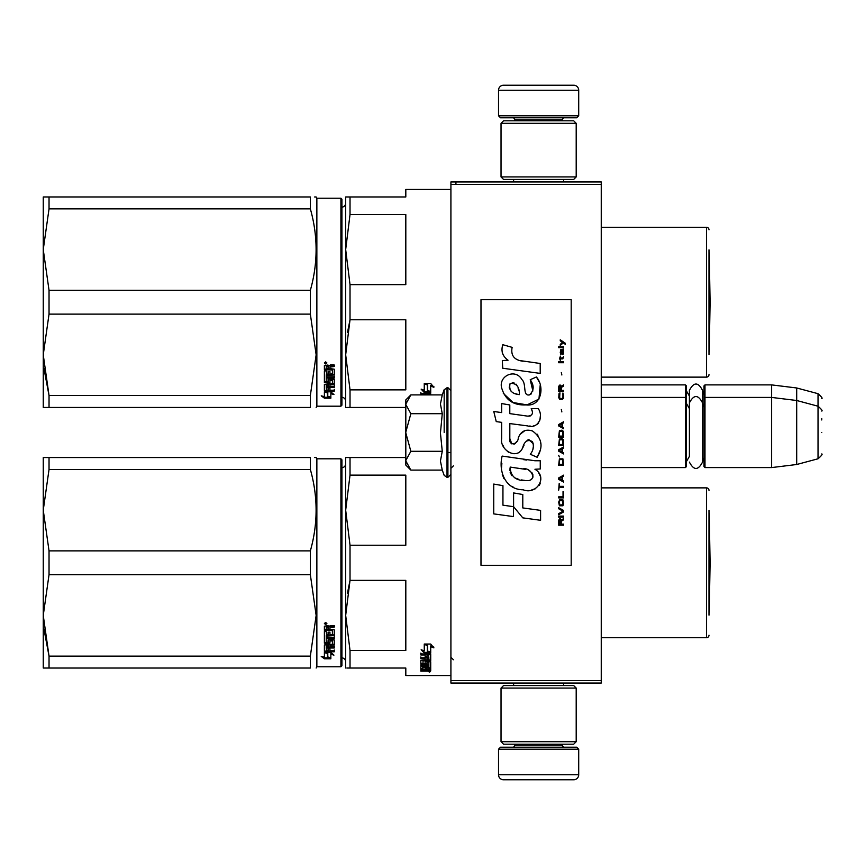 <?xml version="1.0" encoding="UTF-8"?>
<svg xmlns="http://www.w3.org/2000/svg" width="865" height="865" viewBox="0 0 865 865"><rect width="100%" height="100%" fill="white"/><g stroke="black" fill="none" stroke-linecap="round" stroke-linejoin="round"><path stroke-width="1.3" d="M601.251 384.893L685.448 384.893L686.442 385.898L686.442 466.581L685.448 467.576L601.251 467.576L601.251 469.738M601.251 438.598L601.251 394.764L601.251 397.424L685.448 397.424L685.448 467.576M601.251 184.44L450.914 184.44L450.914 181.942L601.251 181.942L601.251 683.058L450.914 683.058L450.914 680.56L601.251 680.56M455.931 181.942L455.931 184.44M450.914 184.44L450.914 680.56M578.707 115.791L498.521 115.791L500.532 117.791L576.696 117.791L578.707 115.791L578.707 90.23A5.006 5.006 -137.2 0 0 573.69 85.224L503.538 85.224A5.006 5.006 137.2 0 0 498.521 90.23L578.707 90.23M513.605 181.942L513.605 179.433M563.623 181.942L563.623 179.433M562.412 120.797L562.412 119.792L514.805 119.792L514.805 120.797M512.804 117.791A2 2 137.8 0 1 514.805 119.792M564.423 117.791A2 2 -137.8 0 0 562.412 119.792M498.521 115.791L498.521 90.23M503.538 85.224L573.69 85.224M498.521 749.209L578.707 749.209L576.696 747.209L500.532 747.209L498.521 749.209L498.521 774.77A5.006 5.006 42.8 0 0 503.538 779.776L573.69 779.776A5.006 5.006 -42.8 0 0 578.707 774.77L498.521 774.77M563.623 683.058L563.623 685.567M513.605 683.058L513.605 685.567M514.805 744.203L514.805 745.208L562.412 745.208L562.412 744.203M564.423 747.209A2 2 -42.2 0 1 562.412 745.208M512.804 747.209A2 2 42.2 0 0 514.805 745.208M578.707 749.209L578.707 774.77M573.69 779.776L503.538 779.776M576.198 741.694L573.69 744.203L503.538 744.203L501.03 741.694L576.198 741.694L576.198 688.075L501.03 688.075L503.538 685.567L573.69 685.567L576.198 688.075M501.03 688.075L501.03 741.694M501.03 123.306L503.538 120.797L573.69 120.797L576.198 123.306L501.03 123.306L501.03 176.925L576.198 176.925L573.69 179.433L503.538 179.433L501.03 176.925M576.198 176.925L576.198 123.306M685.448 384.893L685.448 397.424L686.442 398.419M703.98 398.419L704.986 397.424L704.986 384.893L703.98 385.898L703.98 466.581L704.986 467.576L704.986 397.424L771.634 397.424L771.634 467.576L704.986 467.576M704.986 384.893L771.634 384.893L771.634 397.424L796.697 400.495L796.697 464.505L771.634 467.576M821.75 411.059L821.75 411.059C822.777 410.94 821.534 409.318 818.03 406.215L818.03 393.683L796.697 387.974L796.697 400.495L818.03 406.215L818.03 458.785L796.697 464.505M821.75 419.968L821.75 418.595M821.75 432.5C821.75 460.158 821.75 460.158 821.75 432.5C821.75 404.842 821.75 404.842 821.75 432.5M405.815 399.922L410.853 394.894L405.815 404.096L405.815 399.922M410.853 470.106L405.815 465.078L405.815 460.904L410.853 470.106L442.264 470.106L440.436 460.991L442.264 451.303L440.436 433.062L442.264 413.697L440.436 404.009L442.264 394.894L410.853 394.894M444.178 432.5L444.178 389.628L444.178 432.5M405.815 460.904L405.815 404.096M405.815 404.496L410.853 413.697L405.815 432.1M442.264 413.697L410.853 413.697M405.815 432.9L410.853 451.303L405.815 460.504M442.264 451.303L410.853 451.303M686.442 461.564L689.405 456.385L689.405 402.906L689.405 408.615L686.442 403.436M686.442 390.904L689.405 396.084L689.405 390.385L689.405 402.906C693.784 394.44 698.152 394.44 702.531 402.906L702.531 462.094C698.152 470.56 693.784 470.56 689.405 462.094M689.405 390.385C693.784 381.908 698.152 381.908 702.531 390.385L702.531 407.35L703.98 403.436M427.018 669.78L427.018 670.591L428.867 670.505L428.867 669.78L427.018 669.283M345.676 661.844A4.011 4.011 -46.6 0 0 341.924 657.843M345.676 463.737A4.011 4.011 -133.2 0 1 341.924 467.738M346.865 668.029L350.022 668.029L350.022 650.469L405.815 650.469L405.815 580.35L350.022 580.35L347.471 593.109M346.865 457.553L350.022 457.553L345.676 457.553L345.676 510.177L350.022 475.123L350.022 457.553L405.815 457.553M345.676 668.029L345.676 615.415L350.022 580.35L350.022 545.231L405.815 545.231L405.815 475.123L350.022 475.123M350.022 545.231L345.676 510.177L345.676 615.415L350.022 650.469M350.022 668.029L405.815 668.029L405.815 675.543L450.914 675.543M708.997 510.426L708.997 615.156M708.997 490.379A2.508 2.508 -133.3 0 0 706.489 487.871L706.489 637.71A2.508 2.508 -46.7 0 0 708.997 635.202M601.251 487.871L706.489 487.871M601.251 637.71L706.489 637.71M427.31 644.836L425.331 644.036M430.716 652.956L427.667 651.875L427.667 645.431L424.261 644.036L430.673 644.036L433.873 647.874L430.716 646.642L430.716 652.956L427.31 651.204L427.31 645.571L424.261 644.328L424.261 650.102M428.424 652.394L424.358 652.394L424.358 653.194L430.716 653.194L427.31 651.994L427.31 645.571M430.716 652.394L429.127 652.394M424.358 652.394L422.217 650.134M424.261 644.328L424.261 650.88L421.158 649.734L424.358 653.194M430.716 646.642L430.716 645.896L433.873 647.117M427.667 644.695L427.667 645.431L427.667 644.695L426.034 644.036M430.716 652.145L427.667 651.086M428.867 667.823L430.716 667.823L430.716 661.844L430.716 668.764L428.867 668.764L428.564 667.196L427.018 667.196L427.018 668.45L425.158 668.45L425.158 667.196L422.704 667.315L422.704 666.439L423.007 669.283L430.716 669.283L430.716 670.916L429.948 671.143L424.856 671.143L424.856 670.548M425.158 667.196L425.158 666.439M423.007 667.196L423.007 666.439M427.018 667.51L425.158 667.51M430.716 661.844L425.937 661.476L425.158 661.844L425.158 663.433L423.007 663.563L423.007 660.049M429.948 659.952L430.716 659.573L430.716 654.34L430.716 660.438L429.948 660.828L429.948 659.952L428.845 659.952M427.018 659.952L425.158 659.952M429.948 660.828L423.007 660.828M430.716 654.34L420.844 653.886L420.844 654.967L425.158 654.967L425.158 654.145L420.844 654.145L420.844 653.075M422.747 663.509L420.844 663.174L420.844 660.438L425.158 660.049L425.158 658.784L420.844 658.784L420.844 657.8L428.867 657.8L428.564 654.967L427.018 654.967L427.018 657.389L425.158 657.389L425.158 654.145M427.018 654.967L427.018 654.145L427.018 654.967M428.867 654.318L428.867 655.14L428.564 654.145L427.018 654.145M427.018 656.957L425.158 656.957M425.158 658.784L425.158 657.93L420.844 657.93L420.844 656.957M428.867 667.315L428.867 662.525L427.018 662.525L427.018 664.071L426.24 664.407L421.623 664.407L420.844 664.071L420.844 660.438M426.24 664.407L426.24 663.509L425.104 663.509M421.623 664.407L421.623 663.509M427.018 662.525L427.018 661.639L427.018 662.525M428.867 661.639L428.867 662.525L428.867 661.639L427.018 661.639M420.844 664.071L421.623 664.006M427.018 664.006L426.24 664.006M428.867 664.915L420.844 664.915L420.844 665.693L420.844 664.915M428.867 665.693L420.844 665.693M428.867 666.439L421.623 666.439L420.844 666.742L420.844 668.569L422.704 668.829M424.856 671.143L420.844 671.143L420.844 670.591L425.158 670.353L425.158 669.78L420.844 669.521L420.844 666.742M424.38 669.78L420.931 669.64M429.473 671.489L429.473 672.148L429.473 671.489M420.844 671.143L420.844 670.591M430.716 668.764L428.867 668.331M428.867 670.18L430.716 669.953L430.716 669.283M427.018 658.784L427.018 660.049L428.867 659.898L428.867 658.946L427.018 658.784L427.018 657.93L428.867 658.092L428.867 659.033M427.018 667.196L427.018 666.439M429.948 660.601L430.716 660.968M425.158 662.536L425.158 661.844M427.018 656.546L425.158 656.546M427.018 663.174L426.24 663.509M424.38 669.64L425.158 669.402M427.159 670.18L424.856 670.18M430.37 671.694L428.618 671.694L430.37 671.597M430.37 671.099L428.618 671.143M49.035 574.695L49.035 550.886L43.25 510.177L43.25 457.553L49.035 457.553L49.035 469.468L43.25 510.177L43.25 615.415L49.035 574.695L310.351 574.695L316.147 615.415L310.351 656.124L310.351 668.029C318.006 668.029 318.006 668.029 310.351 668.029L43.25 668.029L43.25 615.415L49.035 656.124L310.351 656.124M49.035 469.468L310.351 469.468L310.351 457.553C318.006 457.563 318.006 457.563 310.351 457.553L49.035 457.553M49.035 550.886L310.351 550.886C318.006 523.747 318.006 496.607 310.351 469.468M314.633 457.553L316.147 457.553L316.86 458.807L316.86 666.774L316.147 668.029M49.035 668.029L49.035 656.124L43.931 629.006M340.918 458.807L340.918 666.774L341.924 665.78L341.924 459.812L340.918 458.807L316.86 458.807M310.351 574.695L310.351 550.886M327.792 652.513L327.792 653.389L327.359 652.394M327.792 653.389L327.792 657.897L330.852 658.633L330.852 653.389L330.852 654.264L333.944 655.119L330.744 652.394L324.386 652.394L327.792 653.389M324.429 651.529L325.154 651.529M327.792 656.978L330.852 657.703M330.852 653.389L332.365 653.799M324.386 652.599L324.386 657.227L321.229 656.427L324.429 658.795L330.852 658.795L327.435 657.984L327.435 653.486L324.386 652.599M334.258 649.961L334.258 650.934L324.386 651.377L324.386 644.966L332.398 644.306L332.398 640.208L332.398 640.965L329.943 640.965L329.943 640.208L329.943 643.171L329.165 643.657L324.386 643.171L324.386 631.493L326.235 631.493L326.538 634.694L328.095 634.694L328.095 632.174L329.943 632.174L329.943 634.694L332.398 634.477L332.398 629.925L332.398 630.574L324.386 630.347L324.386 626.217L327.943 625.59L329.089 626.53L330.246 625.59L334.258 625.59L334.258 627.093L329.943 627.709L330.722 626.465L334.258 626.465M329.943 627.709L329.943 629.179L334.258 629.785L334.258 635.548L326.235 636.099L326.235 637.408L334.258 637.408L334.258 638.694L326.235 638.694L326.235 637.959L326.235 642.252L328.095 642.252L328.095 640.014L328.862 639.495L334.258 640.014L334.258 644.966L329.943 645.441L329.943 646.912L334.258 646.912L334.258 647.993L326.235 647.993L326.235 647.171L334.258 647.171L334.258 646.101M326.235 647.993L326.538 650.804L328.095 650.804L328.095 648.426L329.943 648.426L329.943 650.804L334.258 650.804L334.258 651.788L325.154 651.788M329.165 643.657L329.943 642.392M332.095 630.347L332.095 629.688L324.386 629.688M326.235 627.33L326.235 629.179L328.095 629.179L328.095 627.093L326.235 627.33L326.235 626.714L326.235 627.33M326.235 626.714L328.095 626.465L328.095 627.093M326.235 645.928L326.235 644.825L328.095 644.641L328.095 646.912L326.235 646.728L326.235 645.625L328.095 645.441M329.165 642.879L324.386 642.392M332.398 640.208L329.943 640.208M325.154 650.934L324.386 650.523M329.943 644.641L334.258 644.176M326.235 637.959L334.258 637.959L334.258 636.694M334.258 634.845L326.235 635.397L326.235 636.694M325.64 624.562L324.386 623.514L325.64 622.454L326.884 623.514L325.64 624.562L324.916 623.773M326.354 623.773L325.64 623.968M324.429 658.795L324.429 657.865L327.435 657.865M323.067 656.903L324.429 657.865M327.435 657.065L330.852 657.865M326.656 652.394L327.435 653.28M324.743 623.773L324.743 623.189L326.505 623.189L326.505 623.773L324.743 623.773M709.235 513.356L710.1 562.791L709.235 612.236L709.235 513.356A10.023 10.023 0 0 0 708.997 513.215M345.676 401.263A4.011 4.011 -46.6 0 0 341.924 397.262M345.676 203.156A4.011 4.011 -133.2 0 1 341.924 207.157M346.865 407.447L350.022 407.447L350.022 389.877L405.815 389.877L405.815 319.769L350.022 319.769L347.471 332.517M346.865 196.971L350.022 196.971L345.676 196.971L345.676 249.585L350.022 214.531L350.022 196.971L405.815 196.971L405.815 189.457L450.914 189.457M345.676 407.447L345.676 354.823L350.022 319.769L350.022 284.65L405.815 284.65L405.815 214.531L350.022 214.531M350.022 284.65L345.676 249.585L345.676 354.823L350.022 389.877M350.022 407.447L405.815 407.447M708.997 249.844L708.997 354.574M708.997 229.798A2.508 2.508 -133.3 0 0 706.489 227.29L706.489 377.129A2.508 2.508 -46.7 0 0 708.997 374.621M601.251 227.29L706.489 227.29M601.251 377.129L706.489 377.129M427.31 384.244L425.331 383.454M430.716 392.364L427.667 391.283L427.667 384.839L424.261 383.454L430.673 383.454L433.873 387.293L430.716 386.06L430.716 392.364L427.31 390.623L427.31 384.979L424.261 383.736L424.261 389.51M428.424 391.802L424.358 391.802L424.358 392.613L430.716 392.613L427.31 391.413L427.31 384.979M430.716 391.802L429.127 391.802M424.358 391.802L422.217 389.553M424.261 383.736L424.261 390.299L421.158 389.153L424.358 392.613M430.716 386.06L430.716 385.314L433.873 386.536M427.667 384.103L427.667 384.839L427.667 384.103L426.034 383.454M430.716 391.564L427.667 390.493M430.716 394.894L430.716 393.759L430.716 394.894M430.716 393.759L420.844 393.294L420.844 394.386L425.158 394.386L425.158 393.564L420.844 393.564L420.844 392.494M425.158 394.894L425.158 393.564M428.867 394.894L427.018 394.386L427.018 393.564L427.018 394.894M428.867 393.737L428.867 394.559L428.564 393.564L427.018 393.564M49.035 314.114L49.035 290.305L43.25 249.585L43.25 196.971L49.035 196.971L49.035 208.876L43.25 249.585L43.25 354.823L49.035 314.114L310.351 314.114L316.147 354.823L310.351 395.532L310.351 407.447C318.006 407.437 318.006 407.437 310.351 407.447L43.25 407.447L43.25 354.823L49.035 395.532L310.351 395.532M49.035 208.876L310.351 208.876L310.351 196.971C318.006 196.971 318.006 196.971 310.351 196.971L49.035 196.971M49.035 290.305L310.351 290.305C318.006 263.165 318.006 236.015 310.351 208.876M314.633 196.971L316.147 196.971L316.86 198.226L316.86 406.193L316.147 407.447M49.035 407.447L49.035 395.532L43.931 368.425M340.918 198.226L340.918 406.193L341.924 405.188L341.924 199.22L340.918 198.226L316.86 198.226M310.351 314.114L310.351 290.305M327.792 391.932L327.792 392.796L327.359 391.802M327.792 392.796L327.792 397.316L330.852 398.041L330.852 392.796L330.852 393.683L333.944 394.537L330.744 391.802L324.386 391.802L327.792 392.796M324.429 390.937L325.154 390.937M327.792 396.397L330.852 397.121M330.852 392.796L332.365 393.218M324.386 392.007L324.386 396.646L321.229 395.835L324.429 398.203L330.852 398.203L327.435 397.392L327.435 392.905L324.386 392.007M334.258 389.369L334.258 390.342L324.386 390.796L324.386 384.384L332.398 383.714L332.398 379.627L332.398 380.384L329.943 380.384L329.943 379.627L329.943 382.579L329.165 383.076L324.386 382.579L324.386 370.912L326.235 370.912L326.538 374.113L328.095 374.113L328.095 371.593L329.943 371.593L329.943 374.113L332.398 373.885L332.398 369.333L332.398 369.993L324.386 369.755L324.386 365.636L327.943 364.998L329.089 365.938L330.246 364.998L334.258 364.998L334.258 366.5L329.943 367.128L330.722 365.884L334.258 365.884M329.943 367.128L329.943 368.587L334.258 369.193L334.258 374.956L326.235 375.518L326.235 376.826L334.258 376.826L334.258 378.102L326.235 378.102L326.235 377.378L326.235 381.67L328.095 381.67L328.095 379.432L328.862 378.902L334.258 379.432L334.258 384.384L329.943 384.86L329.943 386.32L334.258 386.32L334.258 387.401L326.235 387.401L326.235 386.579L334.258 386.579L334.258 385.509M326.235 387.401L326.538 390.223L328.095 390.223L328.095 387.834L329.943 387.834L329.943 390.223L334.258 390.223L334.258 391.207L325.154 391.207M329.165 383.076L329.943 381.811M332.095 369.755L332.095 369.106L324.386 369.106M326.235 366.749L326.235 368.587L328.095 368.587L328.095 366.5L326.235 366.749L326.235 366.122L326.235 366.749M326.235 366.122L328.095 365.884L328.095 366.5M326.235 385.336L326.235 384.244L328.095 384.06L328.095 386.32L326.235 386.147L326.235 385.033L328.095 384.86M329.165 382.298L324.386 381.811M332.398 379.627L329.943 379.627M325.154 390.342L324.386 389.942M329.943 384.06L334.258 383.584M326.235 377.378L334.258 377.378L334.258 376.102M334.258 374.264L326.235 374.805L326.235 376.102M325.64 363.97L324.386 362.932L325.64 361.873L326.884 362.932L325.64 363.97L324.916 363.192M326.354 363.192L325.64 363.376M324.429 398.203L324.429 397.284L327.435 397.284M323.067 396.311L324.429 397.284M327.435 396.484L330.852 397.284M326.656 391.802L327.435 392.699M324.743 363.192L324.743 362.597L326.505 362.597L326.505 363.192L324.743 363.192M709.235 252.764L710.1 302.209L709.235 351.644L709.235 252.764A10.023 10.023 0 0 0 708.997 252.623M565.375 344.346L565.375 343.297L560.26 339.794L560.26 340.842L562.499 342.421L560.26 344.346L560.26 345.394L563.245 342.94L565.375 344.346M563.666 525.206L563.666 524.158L561.428 524.158L561.428 521.184L563.666 519.779L563.666 518.557L561.223 520.135L560.574 518.903L559.514 518.903L558.768 520.135L558.66 525.206L563.666 525.206M558.66 517.151L563.666 517.151L563.666 516.102L558.66 516.102L558.66 517.151M558.66 514.707L563.666 511.907L563.666 510.501L558.66 507.701L558.66 508.75L563.029 511.204L558.66 513.648L558.66 514.707M558.66 502.1L559.406 505.776L562.92 505.776L563.666 503.495L562.92 499.819L559.828 499.473L558.66 502.1M558.66 496.845L558.66 497.894L563.666 497.894L563.666 491.59L563.029 491.59L563.029 496.845L558.66 496.845M563.666 476.183L563.666 475.134L558.66 477.934L558.66 479.34L563.666 482.14L563.666 481.091L562.391 480.389L562.391 476.885L563.666 476.183M562.92 458.85L559.406 458.85L558.66 465.327L563.666 465.327L562.92 458.85M559.406 456.925L558.66 455.347L559.406 456.925M558.66 451.152L563.666 453.952L563.666 452.892L562.391 452.2L562.391 448.697L563.666 447.994L563.666 446.946L558.66 449.746L558.66 451.152M563.353 439.766L561.969 438.544L559.406 439.063L558.66 445.54L563.666 445.54L563.353 439.766M563.353 431.365L561.969 430.132L559.406 430.662L558.66 437.139L563.666 437.139L563.353 431.365M561.861 411.924L561.32 409.48L561.861 411.924M558.66 362.727L563.666 362.727L563.666 361.678L558.66 361.678L558.66 362.727M563.558 350.995L563.666 349.071L560.79 349.601L560.26 352.574L560.898 354.672L560.898 350.476L561.428 350.293L562.391 354.672L563.461 353.969L563.558 350.995M559.19 483.535L558.66 490.196L559.19 487.395L563.666 487.395L563.666 486.335L559.19 486.335L559.19 483.535M563.666 421.731L558.66 424.531L558.66 425.937L563.666 428.737L563.666 427.688L562.391 426.986L562.391 423.482L563.666 422.78L563.666 421.731M562.812 358.878L563.666 356.423L562.607 358.002L560.682 358.002L560.26 356.077L560.26 358.002L559.406 358.002L560.26 360.272L560.682 358.878L562.812 358.878M562.92 393.013L562.92 397.565L561.969 398.624L559.623 398.095L559.936 392.84L558.974 393.716L558.768 397.749L559.828 399.5L561.969 399.673L563.353 398.441L563.666 395.294L562.92 393.013M563.666 390.396L561.428 390.396L561.428 387.412L563.666 386.017L563.666 384.784L561.223 386.363L560.574 385.141L559.514 385.141L558.768 386.363L558.66 391.445L563.666 391.445L563.666 390.396M561.861 374.988L561.32 372.534L561.861 374.988M563.666 347.665L563.666 346.8L558.66 346.8L558.66 347.665L563.666 347.665M523.141 361.256C514.275 360.132 510.61 355.504 512.134 347.362L502.814 344.703C500.792 351.028 502.533 356.207 508.047 360.229L502.316 360.554L502.738 368.231L540.203 373.399L540.203 363.484L519.66 360.532M536.397 376.989L530.213 379.713C534.365 385.563 534.116 390.623 529.445 394.894C522.438 396.332 526.699 383.757 521.963 379.67C515.27 367.474 496.867 376.643 502.187 389.488C505.939 400.387 513.896 405.523 526.071 404.917C541.695 406.788 544.831 386.406 536.397 376.989L539.209 381.843M509.82 438.523L509.82 423.58L527.628 425.904C538.268 429.364 543.901 416.443 538.192 408.572L531.229 408.572C533.64 413.286 532.429 415.805 527.596 416.13L509.799 413.632L509.799 404.971L501.668 403.566L501.668 412.583L493.785 411.502L496.24 421.612L501.668 422.358L501.668 438.523C499.516 449.897 517.119 460.667 522.601 447.897C524.439 441.172 527.726 439.085 532.472 441.626C534.138 446.178 533.413 450.395 530.288 454.255L537.154 457.271C543.544 446.718 541.987 437.95 532.472 430.975C525.606 428.856 520.871 431.17 518.276 437.939C518.189 444.48 508.588 446.578 509.82 438.523L511.81 443.886M534.938 460.753L502.143 456.082C498.283 470.982 505.257 489.785 523.141 489.774C536.419 495.256 548.324 477.145 534.938 469.263L540.257 468.971L540.257 460.753L534.938 460.753M513.594 492.931L513.594 506.685L522.784 517.865L540.593 520.298L540.593 510.382L522.795 507.928L522.795 494.521L513.594 492.931M493.742 513.886L513.496 516.589L513.496 506.674L502.943 505.182L502.943 485.654L493.742 484.065L493.742 513.886M571.192 299.701L480.983 299.701L480.983 565.299L571.192 565.299L571.192 299.701M502.251 352.433L502.716 353.72M530.213 379.713L532.883 390.991M531.359 393.856L529.348 394.927M503.289 393.305L513.021 402.528L527.12 404.885L538.949 399.057L540.203 385.13M537.154 457.271L540.463 449.703M540.83 443.918L540.398 440.674M537.965 435.246L536.992 434.025M525.12 430.435L520.33 434.154M516.578 441.658L515.443 443.334M514.945 443.767L513.886 444.221M521.757 449.638L523.952 445.486M525.888 441.712L526.439 440.966M527.347 440.199L528.58 439.723M528.969 439.669L533.305 443.864M533.381 446.427L532.959 448.903M502.943 445.248L503.895 447.356M507.344 451.422L509.377 452.622M512.642 453.595L514.178 453.725M517.875 453.109L520.07 451.714M531.229 408.572L532.343 411.556M530.688 415.838L528.753 416.184M529.012 426.045L530.602 426.121M533.24 426.002L535.208 425.45M537.425 424.174L538.7 422.899M539.922 420.087L540.333 416.184M526.763 460.072L523.52 459.629M531.899 489.752L535.219 488.833M539.338 485.362L540.171 483.567M540.809 479.902L540.766 478.302M540.474 476.496L538.387 472.301M501.873 463.37L501.516 467.997M502.23 474.204L503.927 478.637M511.583 486.26L513.507 487.276M518.135 394.44L515.118 393.597M511.183 391.402L509.301 387.942M509.236 387.574L510.134 383.422C516.459 383.033 519.541 386.774 519.378 394.624C511.669 393.91 508.588 390.169 510.134 383.422M512.253 382.622L514.059 382.925M516.005 384.114L517.389 386.255M518.07 387.996L518.697 390.234M523.141 468.862C531.478 467.208 537.857 481.135 526.612 480.616C515.972 481.037 510.491 476.518 510.155 467.078L525.682 469.381M529.056 470.614L529.931 471.111M532.105 472.939L532.851 474.528M533.002 475.826L532.905 476.604M532.851 477.502L531.294 479.534M528.45 480.605L527.801 480.648M525.001 480.453L521.336 479.924M518.751 479.351L514.74 477.837M511.842 475.62L510.188 472.431M509.95 470.517L510.015 468.387M560.79 524.158L559.19 524.158L559.828 519.779L560.682 520.308L560.79 524.158M559.298 502.1L559.936 500.521L562.391 500.521L562.715 504.728L559.936 505.074L559.298 502.1M561.969 477.058L561.969 480.216L559.082 478.637L561.969 477.058M559.298 461.132L559.936 459.553L562.391 459.553L563.029 464.278L559.298 464.278L559.298 461.132M561.969 448.87L561.969 452.027L559.082 450.449L561.969 448.87M559.298 441.345L559.936 439.766L562.391 439.766L563.029 444.491L559.298 444.491L559.298 441.345M559.298 432.933L559.936 431.365L562.391 431.365L563.029 436.09L559.298 436.09L559.298 432.933M562.499 350.293L563.245 351.871L562.812 353.796L561.861 352.228L561.861 350.293L562.499 350.293M561.969 423.655L561.969 426.813L559.082 425.234L561.969 423.655M560.79 390.396L559.19 390.396L559.828 386.017L560.682 386.536L560.79 390.396M442.264 394.894L444.178 389.628L447.908 387.65L447.908 477.35L450.914 474.344M447.01 387.65L447.01 477.35L447.908 477.35M330.722 627.093L330.722 626.465M330.722 366.5L330.722 365.884M702.531 394.829L703.98 390.904M796.697 387.974L771.634 384.893M818.03 393.683C821.534 396.797 822.777 398.408 821.75 398.527M447.908 452.546L450.914 452.546M702.531 457.65L703.98 461.564M818.03 458.785C821.534 455.682 822.777 454.06 821.75 453.941M447.908 387.65L450.914 390.656M442.264 470.106L444.178 475.372L447.01 477.35M340.918 666.774L316.86 666.774M453.422 659.757L450.914 657.259M453.422 465.824L450.914 468.333M340.918 406.193L316.86 406.193"/></g></svg>
